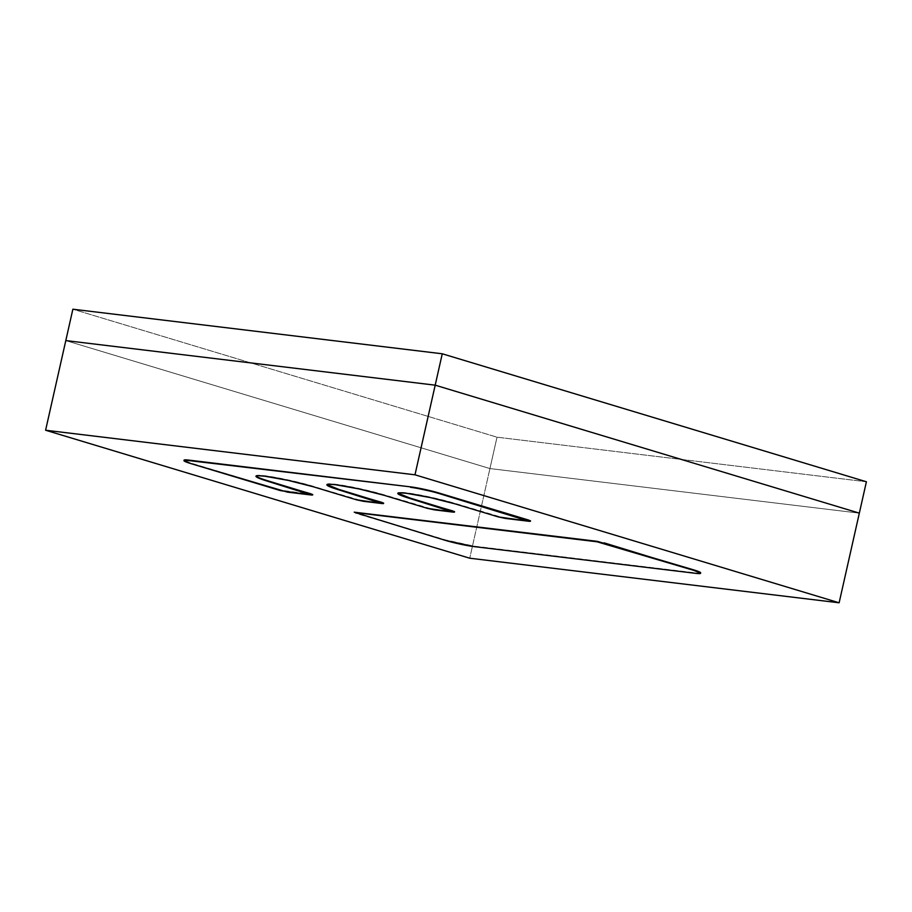<?xml version="1.0" encoding="UTF-8"?>
<svg xmlns="http://www.w3.org/2000/svg" width="912" height="912" viewBox="0 0 912 912"><rect width="100%" height="100%" fill="white"/><g stroke="black" fill="none" stroke-linecap="round" stroke-linejoin="round"><path stroke-width="0.68" stroke-dasharray="4.56 3.42" d="M700.621 572.668C701.009 573.249 699.367 573.329 695.685 572.884L474.058 546.14L445.489 539.927L354.209 512.179L355.817 513.342L445.489 539.927A20.748 1.767 -167.3 0 0 474.058 546.14L695.685 572.884A20.748 1.767 -167.3 0 0 700.667 572.839M383.633 503.082L360.126 500.243L301.712 483.109L275.253 477.352L257.834 475.255L256.124 476.075L259.669 478.036L267.934 480.841M312.713 494.521L280.588 490.166L191.007 463.136L184.053 460.218M530.499 520.809L501.965 517.366L455.282 503.447L430.145 497.074L406.399 492.822L399.684 492.366L397.963 493.187M454.552 511.643L431.045 508.805L384.362 494.885L359.225 488.513L335.479 484.261L328.765 483.816L327.043 484.625M859.332 513.137L489.938 468.563L469.737 558.212L489.938 468.563L65.801 340.586L489.938 468.563L859.332 513.137L489.938 468.563L497.017 437.19L489.938 468.563L859.332 513.137M312.622 495.011L287.462 492.138L191.007 463.136A20.748 1.767 -167.3 0 1 184.064 460.184M383.542 503.572L356.432 499.787L313.443 486.335A35.511 3.032 -167.3 0 0 264.56 475.699L264.56 475.699A35.511 3.032 -167.3 0 0 256.044 475.779A35.511 3.032 -167.3 0 0 256.09 476.03M454.461 512.134L427.352 508.337L384.362 494.885A35.511 3.032 -167.3 0 0 335.479 484.261L335.479 484.261A35.511 3.032 -167.3 0 0 326.963 484.34A35.511 3.032 -167.3 0 0 327.02 484.58M530.408 521.299L498.271 516.899L455.282 503.447A35.511 3.032 -167.3 0 0 406.399 492.822L406.399 492.822A35.511 3.032 -167.3 0 0 397.894 492.902A35.511 3.032 -167.3 0 0 397.94 493.141M866.4 481.764L497.017 437.19L72.869 309.214L497.017 437.19L866.4 481.764M65.801 340.586L489.938 468.563L65.801 340.586"/><path stroke-width="1.37" d="M469.737 558.212L839.131 602.786L414.983 474.81L45.6 430.236L469.737 558.212L839.131 602.786L859.332 513.137L839.131 602.786L414.983 474.81L45.6 430.236L469.737 558.212M700.564 573.283L700.667 572.839A20.748 1.767 -167.3 0 0 693.724 569.886L693.622 570.331A20.748 1.767 12.7 0 1 700.564 573.283A20.748 1.767 12.7 0 1 695.594 573.329L473.955 546.584A20.748 1.767 12.7 0 1 445.387 540.371L355.327 512.612L445.387 540.371L473.955 546.584L695.594 573.329C699.265 573.773 700.906 573.705 700.519 573.112L693.622 570.331L604.143 542.857L693.622 570.331L597.052 541.785L355.327 512.612L597.155 541.329L354.209 512.179L597.155 541.329L693.724 569.886L700.621 572.668M267.82 480.806L312.713 494.521M184.11 460.355C183.722 459.762 185.364 459.694 189.035 460.138L410.674 486.883L439.231 493.096L530.499 520.809M397.963 493.187L409.773 497.952L454.552 511.643M327.043 484.625L338.854 489.402L383.633 503.082M65.801 340.586L45.6 430.236L65.801 340.586L435.195 385.172L414.983 474.81L435.195 385.172L859.332 513.137L435.195 385.172L65.801 340.586L72.869 309.214L65.801 340.586L435.195 385.172L442.263 353.788L435.195 385.172L65.801 340.586M287.462 492.138L311.402 495.022L280.486 490.622L190.904 463.592L287.462 492.138M256.09 476.03A35.511 3.032 -167.3 0 0 267.934 480.841L267.832 481.285A35.511 3.032 12.7 0 1 255.941 476.224A35.511 3.032 12.7 0 1 264.457 476.155A35.511 3.032 12.7 0 1 313.34 486.78L356.432 499.787L313.34 486.78L288.203 480.396L264.457 476.155L257.743 475.699L256.021 476.52L267.832 481.285L311.026 493.837L267.832 481.285L311.402 495.022L312.622 495.011L311.026 493.837L312.622 495.011M363.409 501.304L382.322 503.584L356.432 499.787L363.409 501.304M327.02 484.58A35.511 3.032 -167.3 0 0 338.854 489.402L338.751 489.847A35.511 3.032 12.7 0 1 326.861 484.785A35.511 3.032 12.7 0 1 335.377 484.705A35.511 3.032 12.7 0 1 384.26 495.341L427.352 508.337L384.26 495.341L359.123 488.957L335.377 484.705L328.662 484.261L326.941 485.081L338.751 489.847L381.946 502.398L338.751 489.847L382.322 503.584L383.542 503.572L381.946 502.398L383.542 503.572M434.34 509.854L453.253 512.145L427.352 508.337L434.34 509.854M397.94 493.141A35.511 3.032 -167.3 0 0 409.773 497.952L409.67 498.408A35.511 3.032 12.7 0 1 397.792 493.346A35.511 3.032 12.7 0 1 406.307 493.267A35.511 3.032 12.7 0 1 455.179 503.903L498.271 516.899L455.179 503.903L430.042 497.519L406.307 493.267L399.581 492.822L397.86 493.631L409.67 498.408L452.865 510.959L409.67 498.408L453.253 512.145L454.461 512.134L452.865 510.959L454.461 512.134M505.259 518.415L529.199 521.311L498.271 516.899L505.259 518.415M183.962 460.628A20.748 1.767 12.7 0 1 188.932 460.583L189.035 460.138A20.748 1.767 -167.3 0 0 184.064 460.184L183.962 460.628A20.748 1.767 12.7 0 0 190.904 463.592L184.007 460.799C183.62 460.218 185.261 460.138 188.932 460.583L410.674 486.883L439.231 493.096L528.812 520.125L439.139 493.54L529.199 521.311L530.408 521.299L528.812 520.125L530.408 521.299M410.674 486.883L410.571 487.327A20.748 1.767 12.7 0 1 439.139 493.54L439.231 493.096A20.748 1.767 -167.3 0 0 410.674 486.883M597.155 541.329L604.04 543.301L597.155 541.329M859.332 513.137L866.4 481.764L859.332 513.137L435.195 385.172L859.332 513.137M72.869 309.214L442.263 353.788L866.4 481.764L442.263 353.788L72.869 309.214"/></g></svg>
